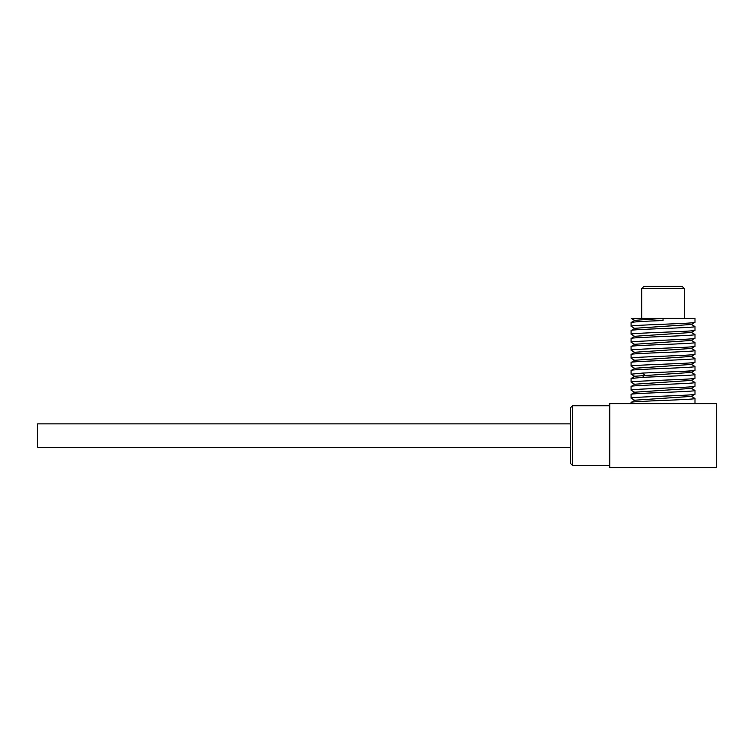 <?xml version="1.0" encoding="UTF-8"?>
<svg xmlns="http://www.w3.org/2000/svg" width="754" height="754" viewBox="0 0 754 754"><rect width="100%" height="100%" fill="white"/><g stroke="black" fill="none" stroke-linecap="round" stroke-linejoin="round"><path stroke-width="1.13" d="M640.608 318.405L641.729 318.405L641.729 288.584L684.34 288.584L682.21 286.445L643.859 286.445L641.729 288.584M634.859 320.507L631.23 318.405L694.99 318.405L694.99 322.269C696.96 323.589 629.09 324.927 631.079 326.256L631.079 322.542C632.992 321.883 643.643 321.213 663.039 320.544L663.039 318.405L634.859 320.309L631.079 322.542M570.354 435.595L570.354 407.895L572.484 405.765L572.484 465.416L570.354 463.286L570.354 435.595M570.354 423.871L37.7 423.871L37.7 447.311L570.354 447.311M609.769 467.555L609.769 403.635L716.3 403.635L716.3 467.555L609.769 467.555M691.192 396.208L694.99 398.442L694.99 403.635M694.99 398.442C696.979 399.78 629.128 401.119 631.079 402.438L631.079 403.635M634.859 400.402L631.079 398.169C629.09 396.83 696.941 395.501 694.99 394.172L691.192 396.406L634.859 400.204L631.079 402.438M694.99 382.457C696.979 383.805 629.128 385.124 631.079 386.463L631.079 390.186C629.09 388.838 696.941 387.509 694.99 386.189L694.99 382.457L691.211 380.233M682.945 371.336L691.201 372.24L694.905 374.38L694.99 378.197L691.211 380.421L634.877 384.22L631.079 386.463M691.211 388.225L694.99 390.449C696.979 391.788 629.128 393.126 631.079 394.446L634.849 392.212L691.211 388.423L694.99 386.189M694.99 374.474C696.328 375.445 661.673 376.397 642.493 377.358L631.079 378.47L634.859 376.237L691.201 372.438L694.99 370.205L694.99 366.482C696.979 367.82 629.128 369.158 631.079 370.478L631.079 374.201L642.493 373.089C661.588 372.127 696.319 371.156 694.99 370.205M634.877 384.427L631.079 382.184L631.079 378.47M631.079 382.184C629.09 380.855 696.941 379.516 694.99 378.197M634.859 376.434L631.079 374.201M634.859 392.41L631.079 390.186M631.079 398.169L631.079 394.446M694.99 394.172L694.99 390.449M694.99 350.506C696.979 351.845 629.128 353.174 631.079 354.503L631.079 358.216C629.09 356.887 696.941 355.549 694.99 354.229L694.99 350.506L691.201 348.263M691.192 340.28L694.99 342.514C696.979 343.852 629.128 345.181 631.079 346.51L631.079 350.233C629.09 348.895 696.941 347.566 694.99 346.237L691.201 348.471L634.877 352.269L631.079 354.503M691.22 356.265L694.99 358.489C696.979 359.837 629.128 361.157 631.079 362.486L634.868 360.252L691.22 356.453L694.99 354.229M691.192 364.248L694.99 366.482M634.849 368.442L631.079 366.208C629.09 364.861 696.941 363.551 694.99 362.212L691.192 364.455L634.849 368.254L631.079 370.478M634.868 352.467L631.079 350.233M634.868 360.45L631.079 358.216M631.079 366.208L631.079 362.486M694.99 362.212L694.99 358.489M694.99 326.529C696.979 327.877 629.128 329.196 631.079 330.535L631.079 334.258C629.1 332.91 696.941 331.581 694.99 330.252L694.99 326.529L691.22 324.305M694.99 322.269L691.22 324.493L634.877 328.292L631.079 330.535M691.201 332.297L694.99 334.522C696.979 335.86 629.138 337.198 631.079 338.518L634.849 336.284L691.211 332.495L694.99 330.252M634.868 344.474L631.079 342.241C629.09 340.902 696.941 339.573 694.99 338.244L691.192 340.478L634.868 344.276L631.079 346.51M694.99 346.237L694.99 342.514M631.079 342.241L631.079 338.518M634.877 328.499L631.079 326.256M634.849 336.482L631.079 334.258M694.99 338.244L694.99 334.54M658.214 318.405L663.039 318.405M684.34 318.405L684.34 288.584M642.493 377.358L644.868 375.228L642.493 373.089M609.769 465.416L572.484 465.416M609.769 405.765L572.484 405.765"/></g></svg>
